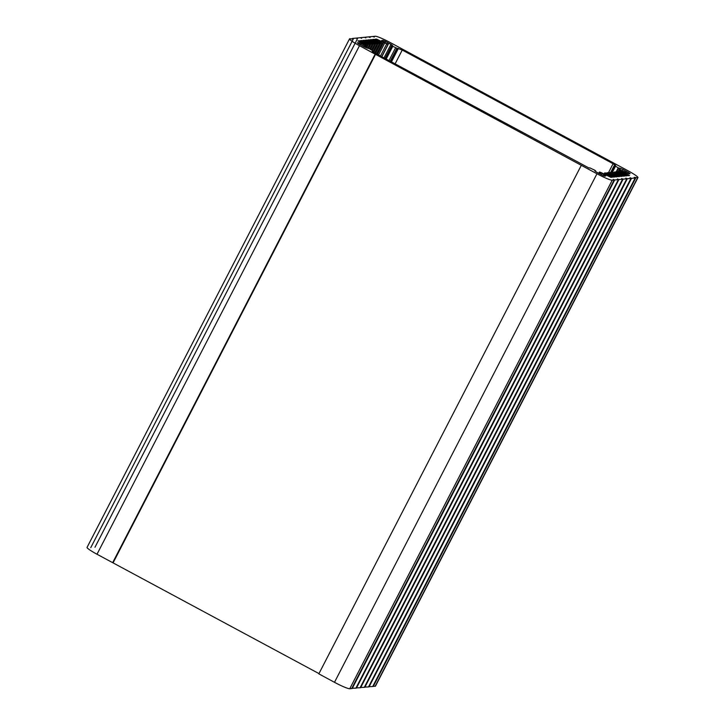 <?xml version="1.0" encoding="UTF-8"?>
<svg xmlns="http://www.w3.org/2000/svg" width="725" height="725" viewBox="0 0 725 725"><rect width="100%" height="100%" fill="white"/><g stroke="black" fill="none" stroke-linecap="round" stroke-linejoin="round"><path stroke-width="1.09" d="M589.062 168.046L374.381 52.726L372.46 50.931A12.062 1.305 27.3 0 0 373.103 51.031L369.252 48.584L367.077 48.058A6.398 0.689 -152.7 0 1 364.394 46.935L359.038 44.044A6.398 0.689 -152.7 0 1 357.343 42.811L358.549 42.703A6.398 0.689 -152.7 0 1 361.231 43.826L366.986 46.518L364.775 44.615L357.905 40.908L359.31 40.772L367.122 44.986L368.173 44.887L360.37 40.672L361.775 40.537L369.578 44.751L370.638 44.642L362.826 40.437L364.231 40.301L372.043 44.506L373.103 44.406L365.291 40.192L366.696 40.056L374.508 44.27L375.559 44.171L367.756 39.957L369.161 39.821L376.964 44.035L378.024 43.926L370.212 39.721L371.617 39.585L379.429 43.79L380.489 43.69L372.677 39.476L374.082 39.34L381.894 43.554L382.945 43.455L375.142 39.241L376.547 39.105L388.011 44.479L383.407 41.678A6.398 0.689 -152.7 0 1 381.712 40.455L382.918 40.337A6.398 0.689 -152.7 0 1 385.591 41.47L390.956 44.361A6.398 0.689 -152.7 0 1 392.651 45.584L391.718 45.494L392.778 46.309L397.789 48.638A12.062 1.305 27.3 0 0 397.898 48.548A12.062 1.305 27.3 0 0 397.916 48.457L402.239 50.025L613.096 163.732L615.588 165.445L615.018 165.536A12.062 1.305 27.3 0 0 614.374 165.427L618.217 167.874L620.401 168.399A6.398 0.689 -152.7 0 1 623.083 169.532L628.439 172.423A6.398 0.689 -152.7 0 1 630.134 173.647L628.928 173.764A6.398 0.689 -152.7 0 1 626.246 172.632L620.491 169.94L622.702 171.843L629.572 175.55L628.167 175.686L620.355 171.472L619.304 171.58L627.107 175.785L625.702 175.921L617.89 171.716L616.839 171.816L624.651 176.03L623.246 176.166L615.434 171.952L614.374 172.052L622.186 176.266L620.781 176.402L612.969 172.188L611.918 172.296L619.721 176.501L618.316 176.637L610.504 172.432L609.453 172.532L617.265 176.746L615.86 176.882L608.048 172.668L606.988 172.767L614.8 176.982L613.395 177.118L605.583 172.903L604.532 173.012L612.335 177.217L610.93 177.353L600.409 172.242L604.07 174.779A6.398 0.689 -152.7 0 1 605.765 176.012L604.559 176.121A6.398 0.689 -152.7 0 1 601.886 174.997L596.521 172.106A6.398 0.689 -152.7 0 1 594.826 170.873L595.76 170.973L594.699 170.157L589.688 167.819A12.062 1.305 27.3 0 0 589.579 167.91A12.062 1.305 27.3 0 0 589.561 168.001L589.062 168.046M600.789 173.03L600.228 174.118M600.055 172.505L599.466 173.647M604.532 173.012L604.17 173.71M606.988 172.767L606.626 173.465M609.453 172.532L609.091 173.23M611.918 172.296L611.556 172.994M614.374 172.052L614.012 172.749M616.839 171.816L616.477 172.514M619.304 171.58L618.942 172.278M621.098 170.466L620.528 171.562M620.799 170.266L620.165 171.49M619.784 168.535L618.09 171.816M618.661 168.064L616.386 172.468M349.831 38.715L353.238 39.132L352.287 38.479L355.966 38.117L357.452 38.724L356.501 38.072L360.171 37.709L361.657 38.316L360.706 37.664L364.376 37.301L365.862 37.908L364.911 37.256L368.581 36.893L370.067 37.501L369.125 36.848L372.795 36.486L374.281 37.093L373.33 36.44L375.251 36.25A14.346 1.55 -152.7 0 1 390.512 42.693L627.995 170.756A14.346 1.55 -152.7 0 1 637.937 177.607A14.346 1.55 -152.7 0 1 637.647 177.743L634.239 177.326L635.191 177.988L631.52 178.341L630.034 177.734L630.986 178.395L627.315 178.749L625.829 178.142L626.781 178.803L623.11 179.157L621.624 178.549L622.567 179.211L618.896 179.564L617.41 178.957L618.362 179.619L614.682 179.972L613.196 179.374L614.147 180.027L612.226 180.208A14.346 1.55 -152.7 0 1 596.965 173.764L359.482 45.702A14.346 1.55 -152.7 0 1 349.541 38.851A14.346 1.55 -152.7 0 1 349.831 38.715M378.024 43.926L373.683 52.345M376.964 44.035L372.913 51.883M369.161 39.821L368.798 40.518M375.559 44.171L372.378 50.333M374.508 44.27L371.644 49.817M366.696 40.056L366.333 40.763M373.103 44.406L370.611 49.237M372.043 44.506L369.813 48.838M364.231 40.301L363.877 40.999M370.638 44.642L368.717 48.358M369.578 44.751L367.892 48.013M361.775 40.537L361.413 41.234M368.173 44.887L366.623 47.895M367.122 44.986L366.542 46.11M359.31 40.772L358.947 41.479M365.608 46.074L365.019 47.216M364.458 45.584L363.887 46.681M372.46 50.931L372.215 51.402M392.497 46.101L385.881 58.933M391.79 45.593L385.12 58.526M376.547 39.105L376.184 39.803M382.945 43.455L377.335 54.321M381.894 43.554L376.556 53.904M374.082 39.34L373.719 40.047M380.489 43.69L375.505 53.342M379.429 43.79L374.725 52.916M371.617 39.585L371.263 40.283M349.541 38.851L87.063 547.393A14.346 1.55 27.3 0 0 97.005 554.244L318.964 673.597M375.142 54.148L112.665 562.682M375.668 54.094L113.191 562.636M581.305 165.318L318.828 673.86L334.488 682.307A14.346 1.55 27.3 0 0 349.749 688.75L351.67 688.56L614.147 180.027M351.806 688.306L355.884 688.152L618.362 179.619M614.682 179.972L352.205 688.514M356.02 687.898L360.098 687.744L622.567 179.211M618.896 179.564L356.428 688.107M360.225 687.49L364.303 687.336L626.781 178.803M623.11 179.157L360.633 687.699M364.43 687.082L368.508 686.928L630.986 178.395M627.315 178.749L364.838 687.291M368.644 686.675L372.713 686.521L635.191 177.988M631.52 178.341L369.043 686.883M372.849 686.267L375.169 686.285A14.346 1.55 27.3 0 0 375.459 686.149L637.937 177.607M635.725 177.933L373.248 686.475M604.07 174.779L603.581 175.74M601.94 173.647L601.378 174.743M599.783 172.296L599.167 173.483M622.702 171.843L622.34 172.541M621.959 171.354L621.561 172.124M628.439 172.423L627.941 173.384M626.309 171.29L625.738 172.387M625.158 170.665L624.597 171.762M623.083 169.532L622.503 170.656M620.401 168.399L618.516 172.052M618.217 167.874L615.969 172.242M615.416 166.36L612.38 172.251M614.601 165.771L611.03 172.704M613.096 163.732L608.393 172.849M366.043 46.264L365.454 47.406M363.307 44.968L362.745 46.056M361.231 43.826L360.66 44.932M358.549 42.703L358.159 43.464M373.103 51.031L372.722 51.756M402.239 50.025L395.089 63.9M398.415 48.412L391.437 61.933M397.789 48.638L391.038 61.716M396.865 48.358L390.204 61.262M395.578 47.823L388.981 60.601M392.778 46.309L386.18 59.088M390.956 44.361L383.96 57.9M388.817 43.228L381.839 56.749M387.676 42.603L387.096 43.727M385.591 41.47L385.02 42.576M382.918 40.337L382.519 41.098M386.642 44.035L380.462 56.015M384.567 43.292L378.541 54.973M383.416 42.811L377.444 54.384M359.482 45.702L97.005 554.244M596.965 173.764L334.488 682.307M612.226 180.208L349.749 688.75M637.647 177.743L375.169 686.285M595.76 170.973L595.524 171.435M599.466 171.979L598.787 173.293M621.95 171.327L621.543 172.115M620.491 169.94L619.667 171.544M620.12 168.608L618.389 171.979M614.293 165.454L610.649 172.505M365.083 45.847L365.427 45.177M366.986 46.518L366.333 47.777M358.277 42.911L358.032 43.373M373.185 51.013L372.777 51.792M397.898 48.548L391.092 61.743M391.718 45.494L385.02 58.471M382.637 40.546L382.401 41.008M388.011 44.479L381.712 56.686M94.975 547.257L357.452 38.724M90.761 547.674L353.238 39.132"/></g></svg>
